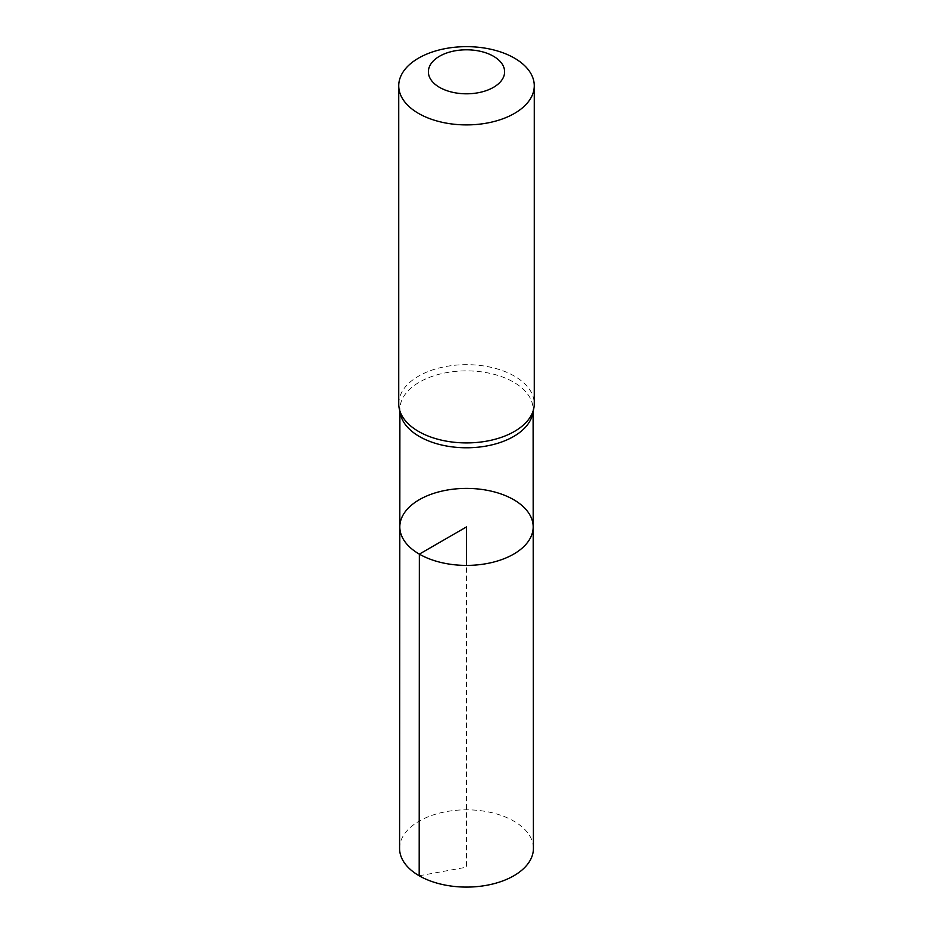 <?xml version="1.0" encoding="UTF-8"?>
<svg xmlns="http://www.w3.org/2000/svg" width="933" height="933" viewBox="0 0 933 933"><rect width="100%" height="100%" fill="white"/><g stroke="black" fill="none" stroke-linecap="round" stroke-linejoin="round"><path stroke-width="0.7" stroke-dasharray="4.67 3.5" d="M532.603 414.019A66.593 38.451 0 0 0 533.093 409.307A66.593 38.451 0 0 0 466.5 370.879A66.593 38.451 0 0 0 399.907 409.307A66.593 38.451 0 0 0 400.397 414.019M399.814 526.888A66.686 38.498 180 0 1 466.5 488.402A66.686 38.498 180 0 1 533.186 526.888M398.729 403.791A67.771 39.128 180 0 1 466.5 364.663A67.771 39.128 180 0 1 534.271 403.791M399.581 848.435A66.919 38.638 180 0 1 440.901 812.76A66.919 38.638 180 0 1 513.815 821.133A66.919 38.638 180 0 1 533.419 848.435M419.185 875.772L466.5 867.2L466.5 565.41M399.907 409.307L399.895 411.675M533.093 409.307L533.105 411.675"/><path stroke-width="1.4" d="M399.242 408.572L400.397 414.019A66.593 38.451 0 0 0 419.407 436.516A66.593 38.451 0 0 0 488.181 445.682A66.593 38.451 0 0 0 532.603 414.019L533.758 408.572A67.771 39.128 180 0 1 488.554 440.784A67.771 39.128 180 0 1 418.579 431.454A67.771 39.128 180 0 1 399.242 408.572A67.771 39.128 180 0 1 398.729 403.791L398.729 85.778A67.771 39.128 180 0 1 466.5 46.65A67.771 39.128 180 0 1 534.271 85.778A67.771 39.128 180 0 1 492.437 121.92A67.771 39.128 180 0 1 418.579 113.441A67.771 39.128 180 0 1 398.729 85.778M419.349 554.132A66.686 38.498 180 0 1 399.814 526.888A66.686 38.498 180 0 1 466.5 488.402A66.686 38.498 180 0 1 533.186 526.888A66.686 38.498 180 0 1 492.029 562.471A66.686 38.498 180 0 1 419.349 554.132A66.686 38.498 180 0 1 399.814 526.888L399.581 848.435A66.919 38.638 180 0 0 419.185 875.772A66.919 38.638 180 0 0 492.123 884.146A66.919 38.638 180 0 0 533.419 848.435L533.186 526.888A66.686 38.498 180 0 1 492.029 562.471A66.686 38.498 180 0 1 419.349 554.132M534.271 85.778L534.271 403.791A67.771 39.128 180 0 1 533.758 408.572M439.548 87.364A38.125 22.007 180 0 1 456.634 50.545A38.125 22.007 180 0 1 503.319 77.497A38.125 22.007 180 0 1 439.548 87.364M466.5 565.41L466.5 526.912L419.349 554.132L419.185 875.772M399.895 411.675L399.814 526.888M533.105 411.675L533.186 526.888"/></g></svg>
